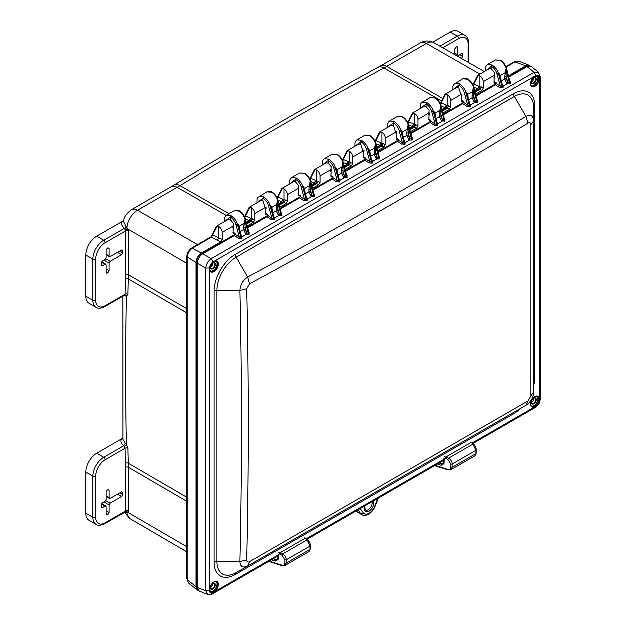 <?xml version="1.0" encoding="UTF-8"?>
<svg xmlns="http://www.w3.org/2000/svg" width="626" height="626" viewBox="0 0 626 626"><rect width="100%" height="100%" fill="white"/><g stroke="black" fill="none" stroke-linecap="round" stroke-linejoin="round"><path stroke-width="0.94" d="M212.887 583.409A3.459 1.995 120 0 0 210.438 587.65A3.459 1.995 120 0 0 212.887 589.058A3.459 1.995 120 0 0 215.336 584.817A3.459 1.995 120 0 0 212.887 583.409L212.887 583.409M210.446 587.446A2.997 1.729 120 0 0 211.056 588.643A2.997 1.729 120 0 0 212.558 588.495A2.997 1.729 120 0 0 214.522 585.85A2.997 1.729 120 0 0 214.061 583.448A2.997 1.729 120 0 0 212.715 583.51M212.817 583.463A2.997 1.729 -60 0 1 210.712 587.423A2.997 1.729 -60 0 1 210.453 587.556M533.782 398.144A3.459 1.995 120 0 0 531.333 402.377A3.459 1.995 120 0 0 533.782 403.793A3.459 1.995 120 0 0 536.224 399.552A3.459 1.995 120 0 0 533.782 398.144L533.782 398.144M531.466 402.236L531.341 402.166A2.997 1.729 120 0 0 531.951 403.379A2.997 1.729 120 0 0 533.454 403.23A2.997 1.729 120 0 0 535.41 400.585A2.997 1.729 120 0 0 534.956 398.183A2.997 1.729 120 0 0 533.61 398.246M533.712 398.199A2.997 1.729 -60 0 1 531.607 402.158A2.997 1.729 -60 0 1 531.349 402.291M533.782 77.843A3.459 1.995 120 0 0 531.333 82.084A3.459 1.995 120 0 0 533.782 83.493A3.459 1.995 120 0 0 536.224 79.259A3.459 1.995 120 0 0 533.782 77.843L533.782 77.843M531.341 81.889A2.997 1.729 120 0 0 531.951 83.078A2.997 1.729 120 0 0 533.454 82.929A2.997 1.729 120 0 0 535.41 80.284A2.997 1.729 120 0 0 534.956 77.882A2.997 1.729 120 0 0 533.61 77.953M533.712 77.906A2.997 1.729 -60 0 1 531.607 81.865A2.997 1.729 -60 0 1 531.349 81.99M212.887 263.108A3.459 1.995 120 0 0 210.438 267.349A3.459 1.995 120 0 0 212.887 268.765A3.459 1.995 120 0 0 215.336 264.524A3.459 1.995 120 0 0 212.887 263.108L212.887 263.108M210.446 267.153A2.997 1.729 120 0 0 211.056 268.343A2.997 1.729 120 0 0 212.558 268.194A2.997 1.729 120 0 0 214.522 265.557A2.997 1.729 120 0 0 214.061 263.147A2.997 1.729 120 0 0 212.715 263.217M212.817 263.17A2.997 1.729 -60 0 1 212.433 265.119L211.948 265.956A2.997 1.729 -60 0 1 210.712 267.13A2.997 1.729 -60 0 1 210.453 267.263M227.191 220.008L227.817 219.374L230.29 219.648L233.341 223.247L232.856 228.107M265.612 209.186L262.92 200.813L260.447 200.539L259.821 201.165M298.117 190.421L298.61 185.57L295.558 181.97L293.085 181.696L292.452 182.322M330.755 171.579L331.24 166.727L328.188 163.128L325.716 162.854L325.09 163.48M363.51 152.666L360.826 144.285L358.346 144.011L357.72 144.645M396.141 133.823L393.457 125.45L390.984 125.177L390.358 125.803M428.653 115.059L429.139 110.199L426.087 106.608L423.614 106.334L422.988 106.96M461.409 96.138L458.725 87.765L456.244 87.491L455.618 88.117M493.922 77.381L494.407 72.522L491.355 68.923L488.883 68.649L488.257 69.283M379.012 156.297L375.694 144.379C374.755 140.764 372.72 137.876 369.583 135.717L364.77 135.333M379.168 156.75L376.023 143.996C374.943 140.31 372.979 137.532 370.123 135.662L364.833 135.294L356.984 139.825L361.585 140.334L360.826 141.648C363.51 143.291 365.381 145.819 366.429 149.215L367.892 148.886C367.345 145.952 365.248 143.104 361.585 140.334M372.079 161.25L368.354 148.62L369.794 150.803L370.263 154.293M369.512 151.453A1.08 0.782 160 0 1 369.794 150.803L374.591 148.033L375.232 144.645L375.365 148.072L374.591 148.033L374.16 151.993A1.08 0.618 -0.4 0 1 375.67 151.977L375.365 148.072M411.642 137.454L408.324 125.536C407.385 121.921 405.351 119.034 402.213 116.874L397.4 116.491M389.599 120.998L394.216 121.491L393.457 122.813C396.141 124.457 398.011 126.976 399.059 130.38L400.523 130.044C399.983 127.117 397.878 124.261 394.216 121.491M411.798 137.908L411.485 139.105L409.756 138.456L408.324 135.412L408.308 133.135A1.08 0.618 -0.4 0 0 406.798 133.15L407.221 129.191L402.424 131.961A1.08 0.782 160 0 0 402.142 132.61L400.984 129.778L402.424 131.961L402.894 135.459M407.221 129.191L407.862 125.803L407.995 129.238L407.221 129.191M444.28 118.619L440.962 106.694C440.023 103.087 437.981 100.199 434.843 98.032L430.039 97.656M444.437 119.065L441.283 106.31C440.211 102.633 438.247 99.855 435.391 97.985L430.101 97.617L422.253 102.148L426.854 102.648L426.087 103.971C428.779 105.614 430.649 108.134 431.697 111.538L433.161 111.201C432.613 108.275 430.516 105.426 426.854 102.648M444.687 119.331L444.116 120.262L442.386 119.613L440.954 116.569L440.939 114.292A1.08 0.618 -0.4 0 0 439.429 114.308L439.859 110.348L435.062 113.118A1.08 0.782 160 0 0 434.773 113.775L433.615 110.935L435.062 113.118L435.532 116.616M439.859 110.348L440.501 106.96L440.626 110.395L439.859 110.348M476.91 99.777L476.754 101.428L475.017 100.77L473.585 97.726L473.577 95.457A1.08 0.618 -0.4 0 0 472.067 95.465L473.131 88.125L473.655 87.311L473.592 87.859C473.053 84.901 471.018 82.014 467.481 79.197L462.669 78.813M454.867 83.321L459.484 83.814L458.725 85.128C461.409 86.771 463.279 89.291 464.328 92.695L465.791 92.358C465.251 89.432 463.146 86.584 459.484 83.814M473.264 91.552L473.131 88.125L476.754 101.428A1.08 0.618 -120 0 0 477.403 102.374L474.751 102.414L474.031 101.913L475.017 100.77L473.577 95.457L473.264 91.552L467.692 94.276A1.08 0.782 160 0 0 467.411 94.933L466.253 92.092L467.692 94.276L468.162 97.773M248.475 231.659L245.157 219.742C244.218 216.126 242.184 213.239 239.046 211.079L234.234 210.696M241.315 235.728L242.231 236.651L241.362 236.198L241.315 237.356L237.817 223.983L238.975 226.815A1.08 0.782 160 0 1 239.257 226.166L237.817 223.983L237.356 224.249C236.816 221.314 234.711 218.466 231.049 215.696L226.44 215.195L225.141 216.44L224.358 218.427L224.382 221.627M239.727 229.656L239.727 229.609A1.08 0.618 179.7 0 1 239.727 229.609L239.257 226.166L244.054 223.396L244.703 220.008L244.829 223.435L244.054 223.396L243.631 227.355A1.08 0.618 -0.4 0 1 245.142 227.34L244.829 223.435M281.113 212.817L277.795 200.899C276.856 197.284 274.814 194.396 271.676 192.237L266.872 191.853M259.062 196.361L263.687 196.854C267.349 199.624 269.446 202.48 269.994 205.406L270.448 205.14L271.895 207.323L272.365 210.766A1.08 0.618 179.7 0 1 272.365 210.766L272.365 210.821M273.945 216.886L274.869 217.809L273.992 217.355L273.945 218.513L270.448 205.14L271.606 207.973A1.08 0.782 160 0 1 271.895 207.323L276.692 204.553L277.334 201.165L277.467 204.6L276.692 204.553L276.262 208.513A1.08 0.618 -0.4 0 1 277.772 208.497L277.467 204.6M313.743 193.982L310.426 182.056C309.487 178.449 307.452 175.562 304.314 173.394L299.502 173.019M304.846 173.339L299.572 172.979L291.716 177.51L296.317 178.011C299.979 180.789 302.084 183.637 302.624 186.564L303.086 186.298L304.526 188.481L304.995 191.979M306.584 198.043L307.499 198.974L306.63 198.52L306.576 199.671L303.086 186.298L304.244 189.138A1.08 0.782 160 0 1 304.526 188.481L309.322 185.711L309.964 182.322L310.097 185.758L309.322 185.711L308.9 189.67A1.08 0.618 -0.4 0 1 310.41 189.655L310.097 185.758M346.374 175.139L343.064 163.222C342.125 159.607 340.082 156.719 336.945 154.559L332.14 154.176M324.331 158.683L328.955 159.176L328.188 160.491C330.88 162.134 332.742 164.654 333.791 168.058L335.254 167.721C334.714 164.794 332.609 161.946 328.955 159.176M346.53 175.585L346.217 176.79L344.488 176.133L343.056 173.089L343.04 170.82A1.08 0.618 -0.4 0 0 341.53 170.828L341.952 166.876L337.156 169.638A1.08 0.782 160 0 0 336.874 170.295L335.716 167.455L337.156 169.638L337.625 173.081A1.08 0.618 179.7 0 1 337.625 173.081L337.625 173.136M341.952 166.876L342.602 163.488L342.727 166.915L341.952 166.876M495.299 59.971L500.111 60.354C503.648 63.171 505.691 66.059 506.231 69.016L505.769 69.283L504.697 76.63A1.08 0.618 -0.4 0 1 506.207 76.615L505.894 72.71L505.119 72.671L500.323 75.441L500.792 78.884A1.08 0.618 179.7 0 1 500.792 78.884L500.792 78.931M487.498 64.478L492.114 64.971C495.776 67.741 497.881 70.589 498.421 73.524L498.883 73.258L500.323 75.441A1.08 0.782 160 0 0 500.041 76.09L502.615 85.887M360.224 508.539L363.182 512.749A2.003 1.581 144.9 0 1 360.568 513.469A11.471 6.62 120 0 0 361.93 514.705L359.152 513.179A11.534 6.659 -60 0 1 357.782 511.935L356.789 510.526M502.381 85.003L503.296 85.926L502.428 85.472L502.381 86.631L500.33 86.255L496.958 73.852C495.909 70.456 494.047 67.929 491.355 66.286L492.114 64.971M248.632 232.113L248.655 233.115L246.902 232.997L246.315 234.296L242.231 236.651L241.628 238.498L238.451 238.263L234.32 235.548L202.699 253.796C199.428 256.081 197.62 259.211 197.284 263.186L205.751 268.069C206.173 264.188 207.981 261.058 211.165 258.687L534.103 72.24L538.313 72.123L540.168 76.395L539.354 77.53L539.354 400.178C539.142 402.698 537.984 404.701 535.887 406.188L472.387 442.848M241.362 236.198L241.965 238.303M241.315 237.356L239.265 236.98A1.08 0.556 -56.7 0 1 238.451 238.263M232.95 232.105L235.079 233.381L235.079 234.249L239.265 236.98L235.892 224.577C234.844 221.181 232.974 218.654 230.29 217.011L224.609 221.494M231.049 215.696L230.29 217.011L230.29 219.648M502.428 85.472L498.883 73.258L500.041 76.09M502.177 85.089L502.709 85.355M238.975 226.815L241.542 236.612M241.112 235.814L241.644 236.08M379.419 157.009L378.855 157.948L377.439 157.635L375.686 154.246A1.08 0.618 -0.4 0 0 374.176 154.262L374.16 151.993M375.686 154.246L375.67 151.977L377.118 157.29L376.132 158.433L374.176 154.262L370.772 156.234M371.844 160.366L372.767 161.289L371.899 160.835L371.508 162.189A1.08 0.618 -120 0 0 372.157 163.136L368.988 162.901L364.848 160.186L345.599 171.297M371.899 160.835L368.354 148.62L367.892 148.886L371.508 162.189L369.802 161.618A1.08 0.556 -56.7 0 1 368.988 162.901M366.429 149.215L369.802 161.618L365.607 158.887L364.848 160.186M500.878 60.792L500.111 60.354L500.878 60.792M485.447 70.902L485.455 67.561L486.159 65.793L487.521 64.462L495.369 59.932L500.643 60.299C503.515 62.17 505.479 64.947 506.551 68.633L510.37 83.336L507.381 83.571L506.661 83.07L504.712 78.899L504.697 76.63M469.75 103.838L470.666 104.769L469.797 104.315L469.406 105.661A1.08 0.618 -120 0 0 470.056 106.616L466.886 106.381L462.747 103.658L443.498 114.777M469.797 104.315L466.253 92.092L465.791 92.358L469.406 105.661L467.7 105.09A1.08 0.556 -56.7 0 1 466.886 106.381M464.328 92.695L467.7 105.09L463.514 102.367L462.747 103.658M453.044 89.604L458.725 85.128L458.725 87.765M477.067 100.223L473.921 87.468C472.849 83.79 470.877 81.012 468.021 79.142C466.667 78.156 464.907 78.039 462.739 78.774L453.521 84.627L452.825 86.404L452.817 89.737M461.385 100.223L463.514 101.49L463.514 102.367M475.337 101.115L474.751 102.414L470.666 104.769L470.056 106.616M469.547 103.932L470.079 104.198M467.411 94.933L469.977 104.722M474.031 101.913L472.074 97.742L472.067 95.465M477.27 100.285A1.08 0.579 125 0 0 477.615 100.183L477.403 102.374M477.325 100.489L477.09 101.232L477.74 102.179M437.112 122.68L438.036 123.612L437.159 123.158L436.776 124.504A1.08 0.618 -120 0 0 437.425 125.45L434.248 125.216L430.117 122.5L410.867 133.62M437.159 123.158L433.615 110.935L433.161 111.201L436.776 124.504L435.07 123.932A1.08 0.556 -56.7 0 1 434.248 125.216M431.697 111.538L435.07 123.932L430.876 121.201L430.117 122.5M420.414 108.447L426.087 103.971L426.087 106.608M428.747 119.065L430.876 120.333L430.876 121.201M442.707 119.957L442.12 121.248L438.036 123.612L437.425 125.45M436.909 122.774L437.441 123.032M434.773 113.775L437.347 123.565M441.017 106.154L440.501 106.96L444.116 120.262A1.08 0.618 -120 0 0 444.765 121.217L441.393 120.755L439.444 116.585L439.429 114.308M440.626 110.395L440.939 114.292L442.386 119.613L441.393 120.755M444.632 119.128A1.08 0.579 125 0 0 444.984 119.018L444.765 121.217M435.61 98.478L434.843 98.032L435.61 98.478M404.482 141.523L405.398 142.446L404.529 141.992L404.146 143.346A1.08 0.618 -120 0 0 404.795 144.293L401.618 144.058L397.487 141.343L378.229 152.454M404.529 141.992L400.984 129.778L400.523 130.044L404.146 143.346L402.432 142.775A1.08 0.556 -56.7 0 1 401.618 144.058M399.059 130.38L402.432 142.775L398.246 140.044L397.487 141.343M387.776 127.289L393.457 122.813L393.457 125.45M412.057 138.166L408.653 125.153C407.581 121.467 405.617 118.697 402.753 116.827L397.471 116.452L389.615 120.99L388.253 122.313L387.557 124.089L387.549 127.422M396.117 137.908L398.246 139.175L398.246 140.044M410.069 138.792L409.482 140.091L405.398 142.446L404.795 144.293M404.279 141.617L404.811 141.875M402.142 132.61L404.709 142.407M408.387 124.997L407.862 125.803L411.485 139.105A1.08 0.618 -120 0 0 412.135 140.052L409.482 140.091L408.762 139.59L406.814 135.427L406.798 133.15M407.995 129.238L408.308 133.135L409.756 138.456L408.762 139.59M412.002 137.97A1.08 0.579 125 0 0 412.354 137.861L412.135 140.052M402.972 117.312L402.213 116.874L402.972 117.312M339.214 179.2L340.129 180.131L339.261 179.678L338.877 181.024A1.08 0.618 -120 0 0 339.527 181.978L336.35 181.743L332.218 179.02L312.969 190.14M339.261 179.678L335.716 167.455L335.254 167.721L338.877 181.024L337.164 180.452A1.08 0.556 -56.7 0 1 336.35 181.743M333.791 168.058L337.164 180.452L332.977 177.729L332.218 179.02M322.515 164.967L328.188 160.491L328.188 163.128M346.788 175.851L343.384 162.83C342.312 159.153 340.348 156.375 337.492 154.505L332.203 154.137L324.354 158.668L322.993 159.99L322.288 161.766L322.28 165.1M330.849 175.585L332.977 176.853L332.977 177.729L312.773 189.412M344.801 176.477L344.214 177.776L340.129 180.131L339.527 181.978M339.01 179.294L339.542 179.56M336.874 170.295L339.449 180.085M343.118 162.674L342.602 163.488L346.217 176.79A1.08 0.618 -120 0 0 346.867 177.737L344.214 177.776L343.494 177.275L341.546 173.105L341.53 170.828M342.727 166.915L343.04 170.82L344.488 176.133L343.494 177.275M346.734 175.648A1.08 0.579 125 0 0 347.086 175.546L346.867 177.737M337.711 154.998L336.945 154.559L337.711 154.998M306.63 198.52L306.239 199.866A1.08 0.618 -120 0 0 306.889 200.813L303.72 200.578L299.58 197.863L280.331 208.982M298.219 194.428L300.347 195.695L300.347 196.564L304.533 199.295L301.161 186.9L302.624 186.564L306.239 199.866L304.533 199.295A1.08 0.556 -56.7 0 1 303.72 200.578M300.347 196.564L299.58 197.863M289.877 183.809L295.558 179.333L296.317 178.011M295.558 181.97L295.558 179.333C298.242 180.977 300.112 183.496 301.161 186.9M313.9 194.428L313.923 195.429L312.171 195.32L311.584 196.611L307.499 198.974L306.889 200.813M306.38 198.137L306.912 198.395M304.244 189.138L306.81 198.927M310.488 181.517L309.964 182.322L313.587 195.625A1.08 0.618 -120 0 0 314.236 196.58L310.864 196.118L308.915 191.947L308.9 189.67M312.171 195.32L311.85 194.976L310.864 196.118M310.418 191.932L310.41 189.655L311.85 194.976L310.418 191.932A1.08 0.618 -0.4 0 0 308.915 191.947L305.504 193.911M314.103 194.49A1.08 0.579 125 0 0 314.455 194.381L314.236 196.58M305.073 173.84L304.314 173.394L305.073 173.84M273.992 217.355L273.609 218.709A1.08 0.618 -120 0 0 274.258 219.656L271.089 219.421L266.95 216.706L247.7 227.817M265.58 213.27L267.709 214.538L267.709 215.407L271.903 218.138L268.531 205.743L269.994 205.406L273.609 218.709L271.903 218.138A1.08 0.556 -56.7 0 1 271.089 219.421M247.513 227.097L267.709 215.43L266.95 216.706M257.247 202.652L262.92 198.176L263.687 196.854M262.92 200.813L262.92 198.176C265.612 199.819 267.482 202.339 268.531 205.743M281.27 213.27L278.124 200.516C277.044 196.83 275.08 194.06 272.224 192.19C270.87 191.204 269.11 191.079 266.934 191.814L257.724 197.675L257.02 199.451L257.02 202.785M281.52 213.529L280.949 214.468L279.54 214.155L278.953 215.454L274.869 217.809L274.258 219.656M273.75 216.979L274.282 217.238M271.606 207.973L274.18 217.77M277.85 200.359L277.334 201.165L280.949 214.468A1.08 0.618 -120 0 0 281.598 215.414L278.953 215.454L278.226 214.961L276.277 210.79L276.262 208.513M279.54 214.155L279.219 213.818L278.226 214.961M277.787 210.774L277.772 208.497L279.219 213.818L277.787 210.774A1.08 0.618 -0.4 0 0 276.277 210.79L272.866 212.754M281.465 213.333A1.08 0.579 125 0 0 281.817 213.223L281.598 215.414M272.443 192.675L271.676 192.237L272.443 192.675M355.145 146.132L360.826 141.648L360.826 144.285M363.487 156.743L365.607 158.018L365.607 158.887M377.439 157.635L376.852 158.934L372.767 161.289L372.157 163.136M371.648 160.452L372.18 160.718M375.756 143.831L375.232 144.645L378.855 157.948A1.08 0.618 -120 0 0 379.505 158.894L376.852 158.934L376.132 158.433M379.372 156.805A1.08 0.579 125 0 0 379.716 156.703L379.505 158.894M370.342 136.155L369.583 135.717L370.342 136.155M245.22 219.194L244.703 220.008L248.319 233.31A1.08 0.618 -120 0 0 248.968 234.257L246.315 234.296L245.595 233.795L243.647 229.625L243.631 227.355M246.902 232.997L246.589 232.661L245.595 233.795M245.157 229.609L245.142 227.34L246.589 232.661L245.157 229.609A1.08 0.618 -0.4 0 0 243.647 229.625L240.235 231.597M248.835 232.168A1.08 0.579 125 0 0 249.187 232.066L248.968 234.257M239.805 211.518L239.046 211.079L239.805 211.518M491.355 68.923L491.355 66.286L485.682 70.769M494.016 81.38L496.144 82.655L495.385 84.823L476.136 95.934M496.958 73.852L498.421 73.524L502.044 86.826A1.08 0.618 -120 0 0 502.694 87.773L499.517 87.538A1.08 0.556 -56.7 0 0 500.33 86.255L496.144 83.524L475.94 95.215M509.541 80.934L509.72 82.389L507.968 82.272L507.381 83.571L503.296 85.926L502.694 87.773M507.968 82.272L507.655 81.928L506.661 83.07M506.223 78.884L506.207 76.615L507.655 81.928L506.223 78.884A1.08 0.618 -0.4 0 0 504.712 78.899L501.301 80.871M505.894 72.71L505.769 69.283L509.384 82.585A1.08 0.618 -120 0 0 510.033 83.532M509.9 81.443A1.08 0.579 125 0 0 510.253 81.341L510.37 83.336M235.079 234.249L234.32 235.548M528 400.914L530.864 395.953L530.864 124.707C530.684 122.759 529.729 122.219 528 123.064A8768.233 7159.218 -120 0 1 249.555 283.828L246.683 288.774A8745.815 7140.962 0 0 1 248.256 424.397A8745.815 7140.962 0 0 1 246.683 560.02C246.816 561.945 247.779 562.492 249.555 561.671L528 400.914L525.957 405.296M533.618 391.923L533.618 120.881C533.203 115.654 530.621 114.167 525.871 116.42A8761.41 7153.646 -120 0 1 247.638 277.052C242.865 280.268 240.274 284.736 239.875 290.472A8739.007 7135.406 180 0 1 239.875 561.506C240.243 566.71 242.833 568.205 247.638 565.982L525.871 405.343C530.715 402.182 533.297 397.713 533.618 391.915L530.864 395.953M533.618 385.718A30.056 17.356 120 0 0 534.792 377.008A3.999 2.308 0 0 0 533.618 378.644L533.618 107.609A27.223 15.72 120 0 0 514.361 96.49L236.135 257.13A27.223 15.72 120 0 0 216.878 290.472L216.878 561.506A27.223 15.72 120 0 0 236.135 572.626L525.871 405.343M534.792 377.008L534.792 105.974A30.056 17.356 120 0 0 513.539 93.704L235.306 254.344A30.056 17.356 120 0 0 214.053 291.153L214.053 562.187A30.056 17.356 120 0 0 235.306 574.457A3.999 2.308 60 0 1 236.135 572.626L247.638 565.982L249.555 561.671M533.618 107.609L533.618 120.881L533.618 107.609A3.999 2.308 0 0 1 534.792 105.974M202.699 253.796L211.165 258.687L212.95 261.973L535.887 75.527L534.103 72.24L526.998 66.567L531.145 66.403L538.313 72.123M526.998 66.567L508.766 77.092M197.284 587.407L205.751 590.725L209.483 590.631L209.483 267.975L205.751 268.069L205.751 590.725L207.754 594.434L199.217 591.085L197.284 587.407L197.284 263.186M197.558 589.23L196.564 586.452L196.564 261.965C196.838 258.491 198.411 255.76 201.282 253.788L235.079 234.273M508.578 76.372L525.809 66.426L528.712 65.894M280.143 208.255L300.339 196.595M345.411 170.577L365.607 158.91M378.041 151.735L398.246 140.067M410.679 132.892L430.876 121.233M443.31 114.049L463.506 102.39M443.599 462.927L441.933 463.889L443.255 463.772L443.591 463.044L443.764 459.374M444.671 456.698L448.607 458.146C450.884 459.625 452.082 461.573 452.191 463.983L452.089 467.325L450.877 469.672L447.989 469.883L434.577 465.611M471.237 442.339L470.032 442.05L471.902 442.386L473.702 444.084A1.08 0.642 -46.7 0 0 473.037 444.037L471.237 442.339L472.035 442.793L471.237 442.339L446.111 456.847L445.399 458.169L447.895 459.468L450.798 464.022L450.704 467.364C450.509 469.101 449.507 469.766 447.692 469.343L435.07 465.329M450.877 469.672L475.001 455.744L475.885 453.584L475.885 450.305L473.037 444.037L448.607 458.146A1.08 0.446 117.5 0 0 447.895 459.468M439.123 462.99L441.933 463.889L441.377 465.298L444.037 463.592L444.272 458.678L445.399 458.169M277.709 558.697L276.043 559.66L277.365 559.542L277.709 558.822L277.881 555.145M278.781 552.468L282.717 553.924C285.002 555.395 286.192 557.343 286.309 559.754L286.207 563.095L284.986 565.442L282.107 565.654L268.695 561.389M305.355 538.117L304.15 537.828L306.012 538.164L307.812 539.862A1.08 0.642 -46.7 0 0 307.155 539.815L305.355 538.117L306.153 538.571L305.355 538.117L280.221 552.625L279.517 553.947L282.013 555.246L284.916 559.793L284.814 563.134C284.627 564.879 283.617 565.536 281.802 565.121L269.18 561.107M284.986 565.442L309.119 551.514L310.003 549.354L310.003 546.075L307.155 539.815L282.717 553.924A1.08 0.446 117.5 0 0 282.013 555.246M273.233 558.768L276.043 559.66L275.487 561.068L278.155 559.362L278.39 554.456L279.517 553.947M85.832 513.257L92.867 517.319A15.384 8.881 120 0 0 96.052 524.361L89.017 520.3A15.384 8.881 -60 0 1 85.832 513.257L85.832 472.059A15.384 8.881 -60 0 1 96.709 453.216L121.358 438.99C120.364 441.479 121.147 443.74 123.698 445.759L125.075 448.232A2.003 1.189 178.6 0 1 127.9 448.185A2.003 1.189 178.6 0 1 127.907 448.193A3461.749 1998.654 120 0 0 128.299 463.177L186.751 497.232M124.464 295.269L126.429 296.333L127.907 294.283A2.003 1.119 1.3 0 0 125.075 294.236A3463.752 1999.804 -60 0 1 125.466 278.789A152.329 87.945 120 0 0 125.521 274.697L125.521 230.924L105.16 242.677A13.381 7.723 120 0 0 95.692 259.07L95.692 300.269A13.381 7.723 120 0 0 105.16 305.731L125.075 294.236L124.605 295.182L104.745 306.646A2.003 1.158 60 0 0 105.16 305.731M234.39 233.326L233.357 233.435L232.95 232.528L233.482 225.845L233.052 227.52M218.764 226.526L218.764 237.825L212.668 234.867L211.252 237.246L192.644 247.99C189.279 250.22 187.479 253.35 187.221 257.38L187.221 579.676L195.969 586.664L195.969 262.427C196.314 258.452 198.121 255.322 201.392 253.045L220.775 241.847L222.191 239.39L222.191 232.363C221.972 229.891 220.829 227.95 218.764 226.526L217.167 226.033L211.431 237.348L210.978 236.894M267.083 214.522L265.98 214.663L265.58 213.756L266.12 207.003L265.69 208.677M266.12 207.003L254.821 213.529C254.61 211.056 253.467 209.107 251.394 207.691L249.187 207.308L249.797 207.19L245.384 216.009L254.821 219.898L253.413 222.347L247.207 225.931M299.713 195.68L298.618 195.821L298.219 194.913L298.751 188.168L298.32 189.834M298.751 188.168L287.459 194.686C287.24 192.213 286.098 190.265 284.024 188.849L282.428 188.356L278.014 197.167L287.459 201.126L286.043 203.575L279.853 207.151M332.351 176.845L331.248 176.978L330.849 176.078L331.389 169.325L330.958 170.992M331.389 169.325L320.089 175.843C319.878 173.371 318.728 171.422 316.662 170.006L315.066 169.513L310.652 178.324L320.089 182.283L318.673 184.733L312.484 188.309M364.981 158.002L363.878 158.135L363.487 157.236L364.019 150.483L363.589 152.157M364.019 150.483L352.728 157.001C352.508 154.528 351.366 152.588 349.292 151.163L347.696 150.67L343.283 159.489L352.728 163.449L351.311 165.898L345.122 169.466M397.62 139.16L396.516 139.301L396.117 138.393L396.649 131.64L396.219 133.315M396.649 131.64L385.358 138.166C385.139 135.693 383.996 133.745 381.923 132.329L380.334 131.828L375.913 140.647L385.358 144.606L383.941 147.055L377.752 150.631M430.25 120.317L429.146 120.458L428.747 119.55L429.287 112.805L428.857 114.472M429.287 112.805L417.988 119.323C417.777 116.851 416.634 114.902 414.561 113.486L412.964 112.993L408.551 121.804L417.988 125.763L416.58 128.213L410.39 131.789M462.88 101.482L461.777 101.615L461.385 100.716L461.918 93.963L461.487 95.629M461.918 93.963L450.626 100.481C450.407 98.008 449.265 96.06 447.191 94.643L445.595 94.15L441.181 102.961L450.626 106.921L449.21 109.37L443.02 112.946M496.019 82.937L494.47 83.399L494.016 82.452L494.125 76.795M494.548 75.12L483.256 81.638C483.045 79.166 481.895 77.225 479.829 75.801L478.233 75.308L473.819 84.127L483.256 88.086L481.84 90.535L475.65 94.103M222.191 239.39L218.764 237.825L217.472 240.337L211.431 237.348M375.569 141.382L374.794 141.836L375.913 140.647L375.459 142.298M379.552 132.407L380.334 131.828L379.552 132.407M277.662 197.91L276.895 198.364L278.014 197.167L277.561 198.818M281.817 188.465L293.938 181.47M245.032 216.745L244.257 217.199L245.384 216.009L244.922 217.66M249.023 207.769L249.187 207.308L249.023 207.769M356.241 510.839L356.476 511.184A11.534 6.659 120 0 0 357.704 512.342A11.534 6.659 120 0 0 358.471 512.694M278.077 200.351L283.124 202.276A1.995 1.111 61.7 0 1 283.312 202.245L284.063 202.433L285.472 199.984M283.312 202.245L284.024 199.6L284.024 188.849M279.18 204.561L283.124 202.276L283.68 199.694M245.439 219.186L250.494 221.103A1.995 1.111 61.7 0 1 250.682 221.064L251.409 221.236L252.802 218.771M250.682 221.064L251.394 218.419L251.394 207.691M246.542 223.38L250.494 221.103L251.034 218.521M254.821 213.529L254.821 219.898M244.86 217.496L245.298 216.033M287.459 194.686L287.459 201.126M277.49 198.661L277.928 197.19M310.707 181.509L315.762 183.434A1.995 1.111 61.7 0 1 315.942 183.402L316.693 183.59L318.11 181.141M315.942 183.402L316.662 180.757L316.662 170.006M320.089 175.843L320.089 182.283M311.811 185.719L315.762 183.434L316.31 180.851M310.128 179.819L310.652 178.324L310.191 179.975M343.345 162.666L348.392 164.599A1.995 1.111 61.7 0 1 348.58 164.56L349.324 164.748L350.74 162.298M348.58 164.56L349.292 161.923L349.292 151.163M352.728 157.001L352.728 163.449M344.441 166.876L348.392 164.599L348.948 162.009M342.758 160.976L343.283 159.489L342.821 161.14M375.976 143.823L381.031 145.756A1.995 1.111 61.7 0 1 381.211 145.717L381.962 145.913L383.37 143.464M381.211 145.717L381.923 143.08L381.923 132.329M385.358 138.166L385.358 144.606M377.079 148.033L381.031 145.756L381.578 143.166M375.389 142.133L375.827 140.67M408.606 124.989L413.661 126.914A1.995 1.111 61.7 0 1 413.841 126.882L414.592 127.07L416.008 124.621M417.988 119.323L417.988 125.763M414.561 113.486L414.561 124.238L413.841 126.882M409.709 129.199L413.661 126.914L414.209 124.331M408.027 123.299L408.551 121.804L408.089 123.455M441.244 106.146L446.291 108.071A1.995 1.111 61.7 0 1 446.479 108.04L447.222 108.228L448.639 105.778M450.626 100.481L450.626 106.921M447.191 94.643L447.191 105.395L446.479 108.04M442.339 110.356L446.291 108.071L446.847 105.489M440.657 104.456L441.181 102.961L440.727 104.612M473.874 87.304L478.929 89.236A1.995 1.111 61.7 0 1 479.109 89.197L479.86 89.385L481.277 86.936M483.256 81.638L483.256 88.086M479.829 75.801L479.829 86.56L479.109 89.197M474.977 91.513L478.929 89.236L479.477 86.646M473.295 85.613L473.819 84.127L473.358 85.778M473.467 84.862L472.693 85.316L473.733 84.142M477.45 75.887L478.233 75.308M441.095 102.985L440.446 103.564M444.82 94.729L445.595 94.15L444.82 94.729M408.465 121.827L407.816 122.399M412.19 113.564L412.964 112.993M343.197 159.505L342.164 160.679L342.931 160.225M346.921 151.249L347.696 150.67M310.566 178.347L309.526 179.521L310.3 179.067M314.291 170.092L315.066 169.513M216.385 226.612L217.167 226.033M201.392 253.045L191.767 247.959L210.985 236.863L212.668 234.867M187.221 579.676L188.442 582.939L187.221 579.676M195.969 586.664L197.237 589.958L198.285 590.459M530.136 65.91L529.181 65.253L525.699 65.808L508.422 75.777M529.181 65.253L518.704 61.152L515.268 61.724L506.035 67.052M186.751 263.303L127.978 229.069A2.003 0.423 -21.1 0 0 125.333 229.992L124.308 228.357C121.514 225.376 120.755 223.114 122.023 221.557L96.709 236.166A15.384 8.881 120 0 0 85.832 255.009L85.832 296.208A15.384 8.881 120 0 0 89.017 303.25L96.052 307.311C97.938 308.72 100.833 308.501 104.745 306.646M127.907 294.283A2.003 1.119 1.3 0 0 127.9 294.283A3461.749 1998.654 -60 0 1 128.299 278.844A154.332 89.103 120 0 0 128.361 274.704L128.361 230.924L127.978 229.069L125.904 226.236A2.003 1.315 -52 0 1 124.308 228.357L103.744 240.227A15.384 8.881 120 0 0 92.867 259.07L92.867 300.269L85.832 296.208M454.75 54.642L454.75 48.859L456.644 46.512L457.731 47.138L457.731 54.673L458.819 55.307L461.534 53.734L462.622 54.36L462.622 56.543L461.464 58.468M462.317 53.664L462.622 54.36L461.558 53.726M454.75 52.897L458.036 55.378L454.75 53.382M456.644 46.512L457.731 47.138L456.659 46.504M432.754 42.161L450.235 32.059A15.384 8.881 -60 0 1 457.927 31.3L464.962 35.361A15.384 8.881 120 0 0 457.27 36.12L439.882 46.16M125.302 296.02L124.824 295.104A2.003 1.565 84.8 0 0 124.684 295.128M122.023 221.557L123.846 220.227M125.904 226.236L123.604 221.588C123.612 217.582 126.249 213.607 131.507 209.671A11.996 6.925 60 0 1 137.47 210.242L177.166 187.323A154.34 89.111 120 0 0 179.998 185.648A5553.895 3206.56 -60 0 1 383.848 67.952A154.34 89.111 120 0 0 386.68 66.364L426.376 43.444A14.883 8.592 -60 0 1 433.795 42.693L484.36 71.528M106.115 264.884L106.115 272.42L107.203 273.046L108.008 272.584L109.096 270.698L109.096 263.163L110.184 261.285L121.608 254.688L122.696 252.802L122.696 250.619L121.608 249.993L110.184 256.582L109.096 255.956L109.096 248.42L108.008 247.794L107.203 248.256L106.115 250.142L106.115 257.677L105.027 259.563L102.312 261.128L101.224 263.014L101.224 265.197L102.312 265.823L105.027 264.258L106.115 264.884L101.396 262.231M106.443 273.132L107.203 273.046L106.115 272.443M121.624 249.977L122.696 250.619L121.608 249.993M110.184 256.582L106.115 254.179M109.096 248.42L108.008 247.794L109.096 248.42M101.553 265.909L102.312 265.823L101.224 265.221M186.751 501.262L128.361 467.254L128.361 511.027L127.978 512.444L126.984 512.874L125.216 511.888M125.591 511.825A2.003 1.315 -52 0 1 125.904 512.483M125.466 463.224A152.329 87.945 -60 0 1 125.521 467.246A2.003 1.158 180 0 1 128.361 467.254A154.332 89.103 -60 0 0 128.299 463.177A2.003 1.189 178.4 0 1 128.299 463.177A2.003 1.189 178.4 0 0 125.466 463.224A3463.752 1999.804 120 0 1 125.075 448.232L105.16 459.727A2.003 1.158 -120 0 0 103.744 457.277L123.698 445.759L125.302 443.396L126.429 444.57L127.907 448.193M121.358 438.99L122.907 437.879M122.845 296.2L122.939 439.374L125.302 443.396M105.16 459.727A13.381 7.723 120 0 0 95.692 476.12L95.692 517.319A13.381 7.723 120 0 0 105.16 522.78L125.521 511.019L124.864 511.998M106.115 514.236L107.203 514.838L106.115 514.212L106.115 506.677L105.027 506.051L102.312 507.616L101.224 506.99L101.224 504.806L102.312 502.921L105.027 501.356L106.115 499.47L106.115 491.934L107.203 490.048L108.008 489.587L109.096 490.213L109.096 497.748L110.184 498.374L121.608 491.786L122.696 492.412L122.696 494.595L121.608 496.481L110.184 503.069L109.096 504.955L109.096 512.491L108.008 514.376L106.443 514.924M108.008 489.587L109.096 490.213L108.024 489.571M106.115 495.972L110.184 498.374M121.608 491.786L122.696 492.412L121.624 491.77M106.115 506.677L101.396 504.024M101.224 507.013L102.312 507.616L101.224 506.99M372.094 501.684A5.712 3.294 -60 0 1 368.174 509.728A5.712 3.294 -60 0 1 365.216 509.947L364.739 505.933M373.534 500.855A6.909 3.991 -60 0 1 368.98 511.176A6.909 3.991 -60 0 1 364.434 506.113M213.975 581.836A6.15 3.553 -60 0 1 218.325 584.348A6.15 3.553 -60 0 1 213.975 591.883A6.15 3.553 -60 0 1 209.624 589.371A6.15 3.553 -60 0 1 213.975 581.836A6.002 3.466 -60 0 1 216.862 581.601A6.002 3.466 -60 0 1 217.785 586.413A6.002 3.466 -60 0 1 213.865 591.695A6.002 3.466 -60 0 1 210.868 591.993A6.002 3.466 -60 0 1 209.624 589.309M216.4 581.413A6.002 3.466 -60 0 1 216.784 586.312A6.002 3.466 -60 0 1 212.996 591.194A6.002 3.466 -60 0 1 210.469 591.687M216.064 581.351A5.845 3.373 -60 0 1 216.627 586.1A5.845 3.373 -60 0 1 212.887 591.007A5.845 3.373 -60 0 1 210.242 591.429M534.87 396.571A6.15 3.553 120 0 0 530.519 404.106A6.15 3.553 120 0 0 534.87 406.618A6.15 3.553 120 0 0 539.221 399.083A6.15 3.553 120 0 0 534.87 396.571A6.002 3.466 -60 0 1 537.757 396.336A6.002 3.466 -60 0 1 538.681 401.141A6.002 3.466 -60 0 1 534.76 406.43A6.002 3.466 -60 0 1 531.756 406.728A6.002 3.466 -60 0 1 530.519 404.044M537.296 396.141A6.002 3.466 -60 0 1 537.679 401.047A6.002 3.466 -60 0 1 533.892 405.93A6.002 3.466 -60 0 1 531.364 406.423M536.959 396.078A5.845 3.373 -60 0 1 537.523 400.836A5.845 3.373 -60 0 1 533.782 405.742A5.845 3.373 -60 0 1 531.138 406.164M534.87 76.278A6.15 3.553 -60 0 1 539.221 78.79A6.15 3.553 -60 0 1 534.87 86.325A6.15 3.553 -60 0 1 530.519 83.814A6.15 3.553 -60 0 1 534.87 76.278A6.002 3.466 -60 0 1 537.757 76.043A6.002 3.466 -60 0 1 538.681 80.848A6.002 3.466 -60 0 1 534.76 86.138A6.002 3.466 -60 0 1 531.756 86.435A6.002 3.466 -60 0 1 530.519 83.751M537.296 75.848A6.002 3.466 -60 0 1 537.679 80.746A6.002 3.466 -60 0 1 533.892 85.629A6.002 3.466 -60 0 1 531.364 86.13M536.959 75.785A5.845 3.373 -60 0 1 537.523 80.543A5.845 3.373 -60 0 1 533.782 85.441A5.845 3.373 -60 0 1 531.138 85.864M213.975 261.543A6.15 3.553 120 0 0 209.624 269.078A6.15 3.553 120 0 0 213.975 271.59A6.15 3.553 120 0 0 218.325 264.055A6.15 3.553 120 0 0 213.975 261.543A6.002 3.466 -60 0 1 216.862 261.308A6.002 3.466 -60 0 1 217.785 266.113A6.002 3.466 -60 0 1 213.865 271.402A6.002 3.466 -60 0 1 210.868 271.7A6.002 3.466 -60 0 1 209.624 269.016M216.4 261.112A6.002 3.466 -60 0 1 216.784 266.019A6.002 3.466 -60 0 1 212.996 270.901A6.002 3.466 -60 0 1 210.469 271.394M216.064 261.05A5.845 3.373 -60 0 1 216.627 265.807A5.845 3.373 -60 0 1 212.887 270.714A5.845 3.373 -60 0 1 210.242 271.136M363.182 512.749A9.468 5.47 120 0 0 368.98 513.265A9.468 5.47 120 0 0 374.778 506.051A2.003 0.423 21.2 0 0 375.232 505.957L378.268 498.124M361.93 514.705L361.93 514.705C363.55 515.746 365.756 515.566 368.565 514.181C371.523 512.358 373.745 509.619 375.232 505.957M358.009 509.822L360.568 513.469L357.782 511.935M235.892 224.577L237.356 224.249L240.979 237.551A1.08 0.618 -120 0 0 241.628 238.498M506.231 69.016L509.72 82.389M469.743 105.465L470.392 106.42M468.671 99.714L472.074 97.742A1.08 0.618 -0.4 0 1 473.585 97.726M473.592 87.859L477.09 101.232M477.161 99.855L477.615 100.183M437.112 124.308L437.762 125.263M436.032 118.549L439.444 116.585A1.08 0.618 -0.4 0 1 440.954 116.569M444.523 118.697L444.984 119.018M444.452 120.067L445.102 121.021M404.482 143.151L405.132 144.097M403.402 137.391L406.814 135.427A1.08 0.618 -0.4 0 1 408.324 135.412M411.892 137.54L412.354 137.861M411.822 138.909L412.471 139.864M339.214 180.828L339.863 181.783M338.134 175.077L341.546 173.105A1.08 0.618 -0.4 0 1 343.056 173.089M346.624 175.217L347.086 175.546M346.554 176.595L347.203 177.541M306.576 199.671L307.225 200.625M313.994 194.06L314.455 194.381M313.923 195.429L314.573 196.384M273.945 218.513L274.595 219.46M281.356 212.903L281.817 213.223M281.285 214.272L281.935 215.227M371.844 161.993L372.493 162.94M379.192 157.752L379.841 158.699M379.254 156.383L379.716 156.703M248.655 233.115L249.305 234.061M248.725 231.745L249.187 232.066M499.517 87.538L495.385 84.823M502.381 86.631L503.03 87.577M509.791 81.02L510.253 81.341M235.306 574.457L513.539 413.817A3.999 2.308 60 0 1 514.361 411.986A27.223 15.72 120 0 0 514.369 411.986A27.223 15.72 120 0 0 514.447 411.939L236.135 572.626M513.539 93.704A3.999 2.308 -120 0 0 514.361 96.49L525.871 116.42L528 123.064M235.306 254.344A3.999 2.308 -120 0 0 236.135 257.13L247.638 277.052L249.555 283.828M246.683 560.02L239.875 561.506L216.878 561.506A3.999 2.308 180 0 0 214.053 562.187M214.053 291.153A3.999 2.308 180 0 1 216.878 290.472L239.875 290.472L246.683 288.774M530.864 124.707L533.618 120.881M513.539 413.817A30.056 17.356 120 0 0 520.496 408.449M211.22 266.762A38.632 22.301 -60 0 1 212.77 264.078M209.483 267.975C209.702 265.455 210.86 263.46 212.95 261.973M444.257 459.093L306.505 538.618M278.367 554.863L212.95 592.634C210.86 593.565 209.702 592.9 209.483 590.631M535.887 75.527C537.984 74.596 539.142 75.261 539.354 77.53M540.168 76.395L540.168 399.052L539.354 400.178M540.168 399.052C539.956 402.651 538.337 405.452 535.316 407.456L535.887 406.188M211.165 593.855L212.378 593.902L212.95 592.634M374.778 506.051L377.736 498.429M197.284 586.898L196.564 586.452M197.315 262.435L196.564 261.965M526.552 66.826L525.809 66.426M202.065 254.211L201.282 253.788M450.704 467.364L452.089 467.325L475.885 453.584L476.003 452.755M450.798 464.022A1.08 0.618 -178.3 0 0 452.191 463.983L475.885 450.305A1.08 0.642 -0 0 0 476.198 449.851L476.198 449.851C476.378 448.247 475.549 446.322 473.702 444.084M437.347 464.015L441.377 465.298M448.388 469.774L447.692 469.343L448.388 469.774M443.826 458.138A1.08 0.626 2.7 0 0 444.272 458.678M443.904 462.63L444.037 463.592M284.814 563.134L286.207 563.095L310.003 549.354L310.113 548.525M284.916 559.793A1.08 0.618 -178.3 0 0 286.309 559.754L310.003 546.075A1.08 0.642 -0 0 0 310.316 545.622L310.316 545.622C310.496 544.017 309.659 542.093 307.812 539.862M271.465 559.785L275.487 561.068M282.506 565.544L281.802 565.121L282.506 565.544M277.936 553.908A1.08 0.626 2.7 0 0 278.39 554.456M278.022 558.4L278.155 559.362M186.751 312.875L128.299 278.844A2.003 1.119 1.6 0 0 128.291 278.836A2.003 1.119 1.6 0 0 125.466 278.789M124.605 295.182L124.824 295.104A2.003 1.565 84.8 0 1 126.429 296.333A3461.741 1998.646 120 0 0 125.583 370.936A3461.741 1998.646 120 0 0 126.429 444.57A2.003 0.415 140.7 0 1 124.3 446.44M233.482 225.845L222.191 232.363M356.476 511.184L356.077 510.941M279.337 205.156L284.063 202.433L286.043 203.575M278.938 203.646L281.614 202.096L282.929 199.6M246.691 223.959L251.409 221.236L253.413 222.347M246.3 222.465L248.96 220.931L250.275 218.427M234.367 233.341L235.079 233.741M266.997 214.569L265.58 213.701M311.967 186.321L316.693 183.59L318.673 184.733M315.559 180.757L314.244 183.261L311.568 184.803M299.635 195.735L298.219 194.858M344.597 167.478L349.324 164.748L351.311 165.898M348.189 161.915L346.874 164.419L344.206 165.96M332.265 176.892L330.849 176.016M377.235 148.636L381.962 145.913L383.941 147.055M380.827 143.08L379.512 145.576L376.836 147.118M364.895 158.049L363.487 157.173M409.866 129.793L414.592 127.07L416.58 128.213M413.457 124.238L412.143 126.734L409.467 128.283M396.117 138.338L397.533 139.207M442.504 110.959L447.222 108.228L449.21 109.37M446.095 105.395L444.781 107.891L442.105 109.44M428.747 119.496L430.164 120.372M478.726 86.552L477.411 89.056L474.735 90.598M475.134 92.116L479.86 89.385L481.84 90.535M461.385 100.653L462.794 101.529M494.024 82.577L495.432 83.281M525.699 65.808L514.392 61.692L505.855 66.614M220.775 241.847L217.472 240.337M191.767 247.959L191.767 247.959C188.77 250.048 187.104 252.943 186.751 256.637L186.751 578.933M195.969 262.427L186.751 256.637M468.146 62.279L468.146 44.039A2.003 1.158 0 0 0 468.733 43.217C468.397 38.929 467.137 36.308 464.962 35.361M468.146 44.039A13.381 7.723 120 0 0 458.686 38.569L442.731 47.787M458.686 38.569A2.003 1.158 -120 0 0 457.27 36.12L450.235 32.059M229.014 213.709L179.998 185.648A11.996 6.745 58.7 0 0 174.02 185.077C241.98 143.808 309.94 104.573 377.908 67.373L420.414 42.865A11.996 6.925 60 0 1 426.376 43.444L479.931 74.087M380.718 65.785A11.996 6.925 60 0 1 386.68 66.364L442.84 98.501M441.604 100.997L383.848 67.952A11.996 7.105 61.3 0 0 377.908 67.373M226.166 215.375L177.166 187.323A11.996 6.925 60 0 0 171.203 186.751L174.02 185.077M197.542 244.625L137.47 210.242A14.883 8.592 -60 0 0 126.984 227.387A2.003 0.477 -36.6 0 1 124.864 229.069M461.534 58.429L455.392 55.002M462.622 56.543L459.695 54.798M85.832 255.009L92.867 259.07A2.003 1.158 180 0 0 95.692 259.07M95.692 300.269A2.003 1.158 180 0 1 92.867 300.269A15.384 8.881 120 0 0 96.052 307.311M105.16 242.677A2.003 1.158 -120 0 0 103.744 240.227L96.709 236.166M128.361 230.924A2.003 1.158 0 0 0 125.521 230.924L125.333 229.992M125.521 274.697A2.003 1.158 0 0 1 128.361 274.704L186.751 308.712M108.008 272.584L106.115 271.535M109.096 270.698L106.115 268.922M109.096 263.163L104.033 260.134M110.184 261.285L105.763 258.812M121.608 254.688L117.469 252.38M122.696 252.802L119.769 251.049M125.333 511.732A2.003 1.581 -145 0 1 127.978 512.444L186.751 546.67M124.504 512.287L130.005 518.633A14.883 8.592 -60 0 1 126.984 512.874A2.003 1.628 -93.3 0 0 125.458 511.825L104.745 523.696A2.003 1.158 60 0 0 105.16 522.78M96.709 453.216L103.744 457.277A15.384 8.881 120 0 0 92.867 476.12L92.867 517.319A2.003 1.158 180 0 0 95.692 517.319M95.692 476.12A2.003 1.158 180 0 1 92.867 476.12L85.832 472.059M125.521 467.246L125.521 511.019A2.003 1.158 180 0 1 128.361 511.027M108.008 514.376L106.115 513.32M109.096 512.491L106.115 510.714M122.696 494.595L119.769 492.842M121.608 496.481L117.469 494.172M110.184 503.069L105.763 500.604M109.096 504.955L104.033 501.927M210.868 591.993C208.732 589.05 209.757 585.686 213.943 581.906L216.862 581.601M531.756 406.728C529.627 403.786 530.652 400.421 534.839 396.641L537.757 396.336M531.756 86.435C529.627 83.485 530.652 80.128 534.839 76.349L537.757 76.043M210.868 271.7C208.732 268.75 209.757 265.393 213.943 261.613L216.862 261.308M463.514 101.858L461.385 100.583M422.253 102.148L420.891 103.47L420.187 105.246L420.187 108.58M430.876 120.693L428.747 119.425M398.246 139.535L396.117 138.268M332.977 177.221L330.849 175.945M291.716 177.51L290.354 178.833L289.658 180.609L289.65 183.942M300.347 196.055L298.219 194.788M314.158 194.694L310.754 181.673C309.682 177.995 307.71 175.217 304.854 173.347M267.709 214.898L265.58 213.63M356.984 139.825L355.623 141.155L354.926 142.924L354.919 146.265M365.607 158.378L363.487 157.11M239.578 211.025C238.232 210.039 236.479 209.921 234.304 210.657L226.448 215.188M248.89 232.371L245.486 219.358C244.414 215.673 242.45 212.895 239.586 211.025M496.144 83.015L494.016 81.74M207.754 594.434C208.161 595.005 209.702 594.825 212.378 593.902L277.834 556.107M535.316 407.456L473.006 443.427M443.724 460.337L307.116 539.205M475.001 455.744L476.206 453.13L476.198 449.851M309.119 551.514L310.316 548.9L310.316 545.622M233.013 227.747L233.506 227.465M265.651 208.904L266.136 208.622M298.281 190.061L298.766 189.78M330.911 171.219L331.404 170.937M363.55 152.384L364.035 152.102M396.18 133.541L396.673 133.26M428.818 114.699L429.303 114.417M461.448 95.856L461.933 95.575M494.078 77.021L494.571 76.74M375.029 141.327L379.591 132.078M277.13 197.855L281.692 188.598M244.492 216.69L249.062 207.441M355.724 511.145L357.704 512.342M440.297 103.65L444.859 94.401M407.659 122.493L412.229 113.236M342.399 160.17L346.96 150.913M309.76 179.013L314.33 169.756M477.646 75.402L489.735 68.422M444.992 94.252L457.105 87.264M412.362 113.095L424.467 106.107M379.732 131.937L391.837 124.95M347.094 150.78L359.199 143.784M314.463 169.615L326.569 162.627M249.195 207.3L261.3 200.312M216.565 226.142L228.67 219.147M211.729 235.814L216.432 226.276M188.442 582.939L197.237 589.958M518.704 61.152L514.392 61.692M468.733 62.616L468.733 43.217M420.414 42.865C424.843 40.424 429.303 40.369 433.795 42.693M131.507 209.671L171.203 186.751M109.401 256.66L106.115 254.665M105.786 264.172L101.584 261.864M130.005 518.633L186.751 551.803M96.052 524.361C97.938 525.77 100.833 525.543 104.745 523.696M101.584 503.656L105.786 505.964M106.115 496.457L109.401 498.445M472.927 84.807L477.497 75.55"/></g></svg>

